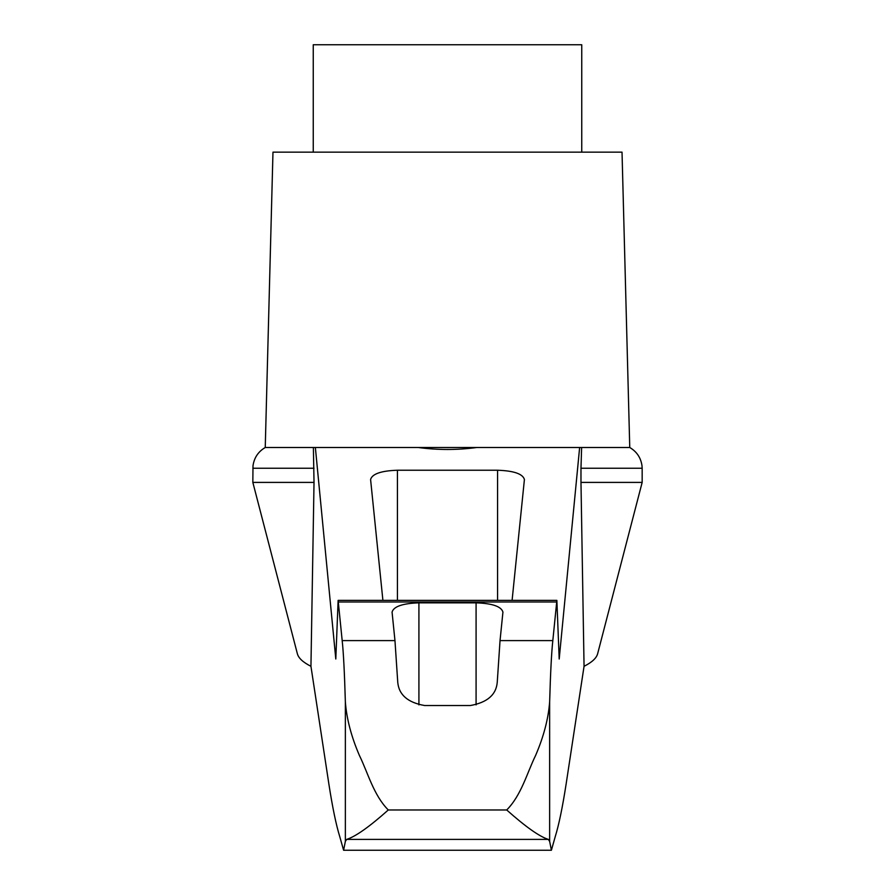 <?xml version="1.0" encoding="UTF-8"?>
<svg xmlns="http://www.w3.org/2000/svg" width="895" height="895" viewBox="0 0 895 895"><rect width="100%" height="100%" fill="white"/><g stroke="black" fill="none" stroke-linecap="round" stroke-linejoin="round"><path stroke-width="1.34" d="M310.945 666.305C303.081 662.334 298.561 658.172 297.386 653.82L252.837 482.405L252.994 465.836C254.135 457.759 258.219 451.651 265.244 447.5L315.364 447.5L335.804 659.011L338.131 600.366L342.181 640.607C343.456 652.198 344.508 672.626 345.358 701.915C346.622 718.797 351.31 736.63 359.398 755.436C367.923 772.832 373.674 795.319 388.285 809.975C369.478 826.734 355.617 836.534 346.689 839.387L345.358 841.378L343.602 850.25L339.82 836.825C336.14 825.011 332.492 807.402 328.868 783.998L310.945 666.305L314.022 482.405L252.837 482.405M642.162 482.405L642.162 468.242L580.978 468.242L580.978 482.405L642.162 482.405L597.614 653.82C596.439 658.172 591.919 662.334 584.055 666.305L566.132 783.998C562.507 807.402 558.86 825.011 555.18 836.825L551.398 850.25L549.642 841.378L548.311 839.387L346.689 839.387M580.978 482.405L584.055 666.305M580.978 468.242L581.616 447.5L476.755 447.5C457.267 450.129 437.756 450.129 418.245 447.5L315.364 447.5M548.311 839.387C539.383 836.534 525.522 826.734 506.715 809.975C521.393 795.185 527.054 772.877 535.579 755.503C543.668 736.719 548.355 718.853 549.642 701.915C550.492 672.626 551.544 652.198 552.819 640.607L556.869 600.366L559.196 659.011L579.636 447.5M476.755 447.5L418.245 447.5M313.384 447.5L314.022 482.405M506.715 809.975L388.285 809.975M581.75 152.15L581.75 44.75L313.25 44.75L313.25 152.15M394.964 640.607L392.066 612.09C393.688 606.474 402.638 603.398 418.916 602.838L476.084 602.838C492.362 603.398 501.312 606.474 502.934 612.09L500.036 640.607L497.251 682.236C496.222 694.744 487.272 702.508 470.423 705.517L424.577 705.517C407.796 702.575 398.857 694.811 397.749 682.236L394.964 640.607L342.181 640.607M551.398 850.25L343.602 850.25M382.903 600.366L370.586 479.485C372.208 473.88 381.158 470.792 397.436 470.233L497.564 470.233C513.842 470.792 522.792 473.88 524.414 479.485L512.097 600.366M552.819 640.607L500.036 640.607M642.162 468.242L642.006 465.836C640.865 457.759 636.781 451.651 629.756 447.5L622.025 152.15L272.975 152.15L265.244 447.5M629.756 447.5L581.616 447.5M314.022 468.242L252.837 468.242M549.642 841.378L549.642 701.915M345.358 841.378L345.358 701.915M556.545 601.988L338.455 601.988M397.436 470.233L397.436 600.366M497.564 470.233L497.564 600.366M418.916 602.838L418.916 704.891M476.084 602.838L476.084 704.891M338.131 600.366L556.869 600.366"/></g></svg>
